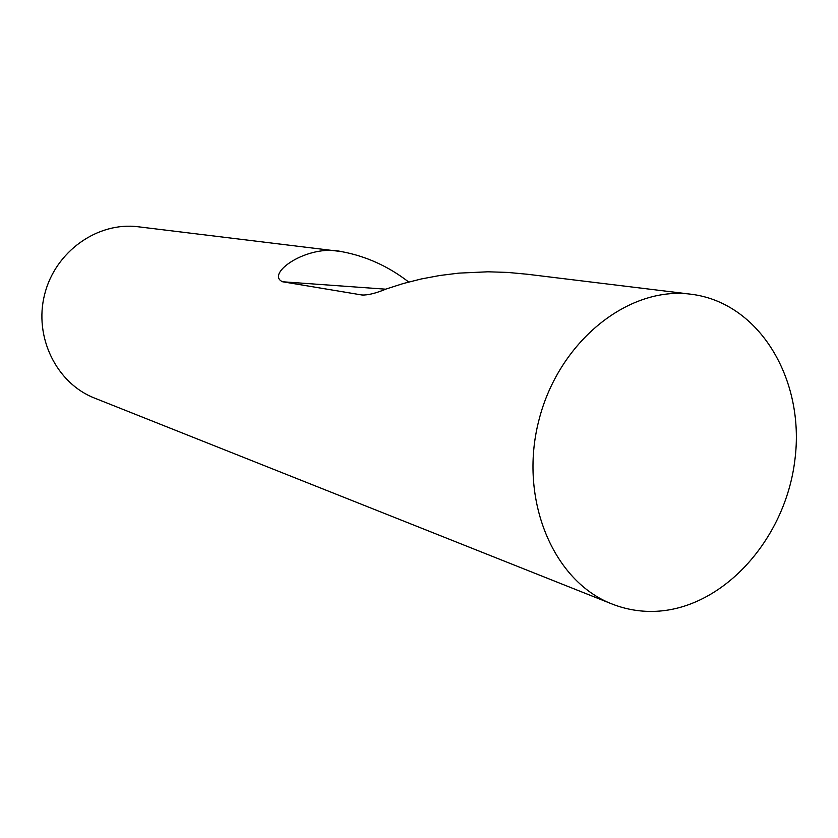 <?xml version="1.0" encoding="UTF-8"?>
<svg xmlns="http://www.w3.org/2000/svg" width="838" height="838" viewBox="0 0 838 838"><rect width="100%" height="100%" fill="white"/><g stroke="black" fill="none" stroke-linecap="round" stroke-linejoin="round"><path stroke-width="1.26" d="M527.154 274.236L507.692 272.423L487.915 271.795L458.732 273.136L439.751 275.503L421.252 278.97L403.329 283.506L386.088 289.026C376.011 293.248 368.018 295.248 362.089 295.018L282.605 281.767C264.934 274.016 307.305 243.963 341.192 251.547C365.839 256.072 388.361 266.254 408.776 282.081M653.085 611.405C639.132 611.656 625.63 609.257 612.588 604.208C553.447 581.96 518.533 499.71 538.74 420.875C558.317 341.873 628.091 285.884 690.753 294.19C759.458 302.382 805.318 379.708 794.895 459.863C785.342 540.091 721.906 610.137 653.085 611.405M611.415 603.737L94.904 398.228C56.712 383.615 33.646 337.222 44.634 294.421C55.245 251.526 97.564 221.578 138.123 226.773L341.192 251.547M282.605 281.767L385.69 289.183M361.188 294.903L363.849 295.091M690.753 294.19L526.369 274.131"/></g></svg>
